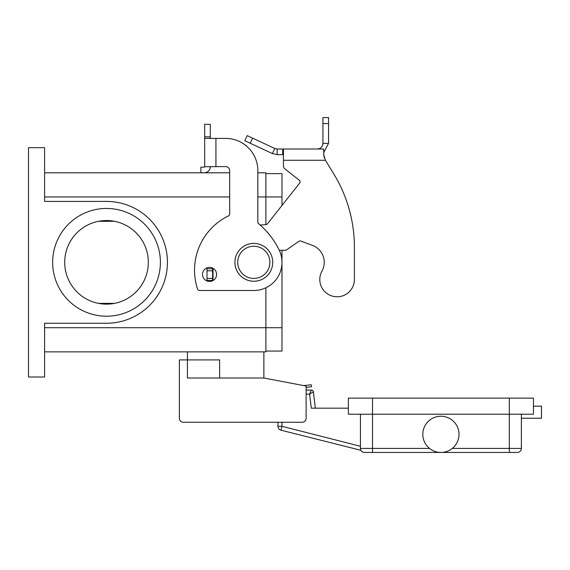 <?xml version="1.0" encoding="UTF-8"?>
<svg xmlns="http://www.w3.org/2000/svg" width="570" height="570" viewBox="0 0 570 570"><rect width="100%" height="100%" fill="white"/><g stroke="black" fill="none" stroke-linecap="round" stroke-linejoin="round"><path stroke-width="0.85" d="M311.37 390.08L309.588 394.105L313.365 391.847A2.009 2.009 0 0 0 311.37 390.08A2.009 2.009 0 0 1 313.365 391.847A2.009 2.009 0 0 0 311.37 390.08L306.126 390.08L306.126 387.344L311.462 386.759L311.241 384.757L303.66 385.591M360.44 414.219L360.44 448.419A4.026 4.026 0 0 0 364.465 452.445L517.361 452.445A4.026 4.026 0 0 0 520.203 451.269A4.026 4.026 0 0 1 517.361 452.445M459.021 434.34A18.105 18.105 0 0 1 440.909 452.445A18.105 18.105 0 0 1 422.805 434.34A18.105 18.105 0 0 1 440.909 416.235A18.105 18.105 0 0 1 459.021 434.34M434.49 451.269L434.995 451.454M533.456 406.175L541.5 406.175L541.5 418.245L521.379 418.245M372.509 398.131L372.509 414.219L348.37 414.219L348.37 398.131L533.456 398.131L533.456 414.219L509.309 414.219L509.309 448.419L452.295 448.419M429.531 448.419L372.509 448.419L372.509 414.219L509.309 414.219L509.309 398.131M521.379 414.219L521.379 448.419A4.026 4.026 0 0 1 520.203 451.269A4.026 4.026 0 0 0 521.379 448.419L509.309 448.419L509.309 452.445M360.903 450.293L280.989 430.193A4.026 4.026 0 0 1 277.961 426.296A4.026 4.026 0 0 0 280.989 430.193L281.979 426.296L281.979 422.27M306.126 394.105L309.588 394.105L311.32 408.184L348.37 408.184M315.374 408.184L313.365 391.847M263.874 351.861L263.874 378.01L306.126 386.061L306.126 418.245A4.026 4.026 0 0 1 302.1 422.27L183.405 422.27L277.961 422.27L277.961 426.296L281.979 426.296L360.44 446.282M272.731 262.335A18.91 18.91 0 0 0 253.821 243.426A18.91 18.91 0 0 0 234.904 262.335A18.91 18.91 0 0 0 253.821 281.245A18.91 18.91 0 0 0 272.731 262.335M219.621 378.01L219.621 359.905L187.43 359.905L187.43 351.861M148.321 262.335A41.802 41.802 0 0 0 106.519 220.533A41.802 41.802 0 0 0 64.709 262.335A41.802 41.802 0 0 0 106.519 304.138A41.802 41.802 0 0 0 148.321 262.335M52.639 262.335A53.872 53.872 0 0 1 106.519 208.456A53.872 53.872 0 0 1 160.391 262.335A53.872 53.872 0 0 1 106.519 316.208A53.872 53.872 0 0 1 52.639 262.335M209.561 281.445A7.04 7.04 0 0 0 216.6 274.405A7.04 7.04 0 0 0 209.561 267.366A7.04 7.04 0 0 0 202.521 274.405A7.04 7.04 0 0 0 209.561 281.445M204.666 166.575L204.666 138.41L225.656 138.41A32.191 32.191 0 0 1 257.839 170.601L257.839 222.101A2.009 2.009 0 0 0 258.559 223.639A80.47 80.47 0 0 1 279.136 249.988A28.165 28.165 0 0 1 253.821 290.501L199.5 290.501A2.009 2.009 0 0 1 197.59 289.118A60.356 60.356 0 0 1 228.542 215.859A2.009 2.009 0 0 0 229.674 214.049L229.674 170.601A4.026 4.026 0 0 0 225.656 166.575L204.666 166.725A0.399 0.399 0 0 1 204.58 166.967L204.666 166.725A0.399 0.399 0 0 1 204.26 167.131A0.399 0.399 0 0 0 204.58 166.967M204.666 138.41L204.666 124.324L210.294 124.324L210.294 138.41M210.294 166.575L209.988 168.635M202.906 172.76L200.889 172.76L200.889 167.131L204.26 167.131M209.083 170.359A6.035 6.035 0 0 1 204.26 172.76A6.035 6.035 0 0 0 210.294 166.725M215.93 166.575L215.93 138.41L225.656 138.41A32.191 32.191 0 0 1 257.839 170.601M258.559 223.639A80.47 80.47 0 0 1 279.136 249.988A28.165 28.165 0 0 1 253.821 290.501M199.5 290.501A2.009 2.009 0 0 1 197.59 289.118A60.356 60.356 0 0 1 228.542 215.859M44.595 172.81L229.674 172.81M257.839 172.81L265.891 172.81L265.891 224.573M28.5 147.666L44.595 147.666L44.595 201.417L106.519 201.417A60.919 60.919 0 0 1 167.43 262.335A60.919 60.919 0 0 1 106.519 323.247L44.595 323.247L44.595 377.005L28.5 377.005L28.5 147.666M44.595 351.861L265.891 351.861L265.891 287.779M265.891 173.615L281.979 173.615L281.979 205.449M281.979 250.266L281.979 351.056L265.891 351.056M114.456 303.375L98.582 303.375M98.582 221.288L114.456 221.288M183.405 422.27A4.026 4.026 0 0 1 179.379 418.245L179.379 359.905L187.43 359.905L187.43 378.01L263.874 378.01M179.379 418.245L179.379 394.105M354.405 279.478A17.3 17.3 0 0 1 352.246 287.85A17.3 17.3 0 0 0 354.405 279.478L354.405 247.287L354.405 279.478M277.155 149.005L277.155 154.641L272.396 153.579L244.829 140.726L247.209 135.624L274.776 148.478L277.155 149.005L323.667 149.005L323.881 156.216M321.964 271.099A18.105 18.105 0 0 0 312.396 245.349A18.105 18.105 0 0 1 321.964 271.099A17.3 17.3 0 0 0 328.726 294.612A17.3 17.3 0 0 0 352.246 287.85A17.3 17.3 0 0 1 328.726 294.612A17.3 17.3 0 0 1 321.964 271.099M283.433 149.005L283.433 160.27L325.42 160.27L333.657 173.715L325.42 160.27L323.667 154.641M299.321 180.284L284.964 168.927L299.321 180.284A2.009 2.009 0 0 1 299.656 183.113L267.465 223.803A2.009 2.009 0 0 1 266.062 224.559L260.219 225.072M319.271 148.649L319.2 148.67C321.558 147.687 322.805 145.92 322.934 143.369L322.634 145.172M319.2 148.67L317.298 149.005L319.321 149.005M323.888 156.244L324.558 158.317M328.562 143.369L322.934 143.369L322.934 117.555L328.562 117.555L328.562 143.369L323.667 152.66M272.396 153.579L274.776 148.478M283.433 154.641L277.155 154.641M283.433 160.27L283.433 165.77A4.026 4.026 0 0 0 284.964 168.927A4.026 4.026 0 0 1 283.433 165.77M213.579 268.627L212.624 268.769L212.624 280.44L213.187 280.44M279.264 250.266L286.005 250.266L298.944 241.295A2.009 2.009 0 0 1 300.782 241.06L312.396 245.349M354.405 247.287A140.826 140.826 0 0 0 333.657 173.715A140.826 140.826 0 0 1 354.405 247.287M212.624 268.769L206.995 268.769L206.995 280.44L212.624 280.44M361.622 451.269A4.026 4.026 0 0 0 364.465 452.445M360.44 448.419L372.509 448.419L372.509 452.445M237.726 262.335A16.095 16.095 0 0 0 253.821 278.431A16.095 16.095 0 0 0 269.909 262.335A16.095 16.095 0 0 0 253.821 246.24A16.095 16.095 0 0 0 237.726 262.335M204.666 136.843L210.294 136.843M44.595 196.949L229.674 196.949M257.839 196.949L281.979 196.949M44.595 327.714L281.979 327.714M282.692 149.005L282.692 154.641M322.934 123.519L328.562 123.519M213.03 268.769L213.03 280.44M212.624 270.786L206.995 270.786M212.624 278.431L206.995 278.431M252.617 138.139L250.23 143.248"/></g></svg>
